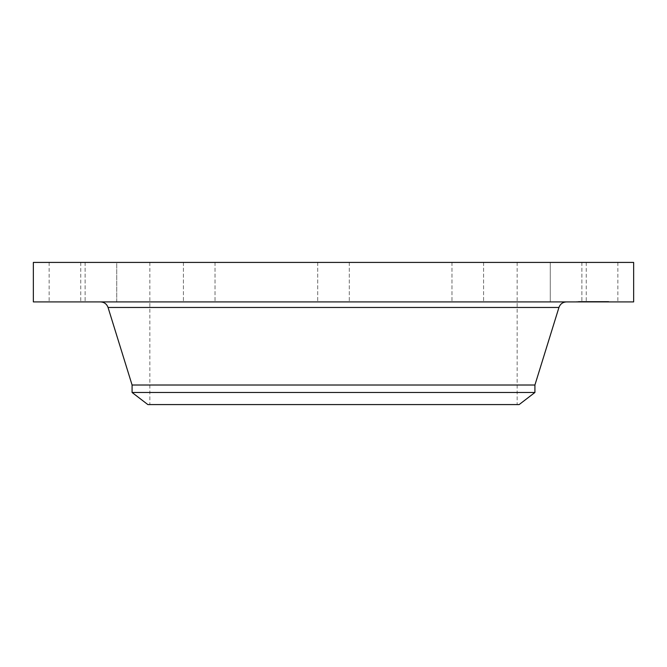 <?xml version="1.0" encoding="UTF-8"?>
<svg xmlns="http://www.w3.org/2000/svg" width="667" height="667" viewBox="0 0 667 667"><rect width="100%" height="100%" fill="white"/><g stroke="black" fill="none" stroke-linecap="round" stroke-linejoin="round"><path stroke-width="0.5" stroke-dasharray="3.33 2.5" d="M588.194 262.414L617.85 262.414L588.194 262.414M588.194 301.909L617.85 301.909L580.457 301.909L598.407 301.909L586.318 301.909L596.69 301.434L587.619 301.434L598.407 301.434L580.457 301.434L605.353 301.434L584.884 301.434L588.211 301.434L588.211 301.909L588.211 301.434M633.65 262.414L33.35 262.414M421.552 262.414L149.842 262.414L421.552 262.414M557.854 262.414L581.874 262.414L557.854 262.414M467.409 262.414L483.575 262.414L467.409 262.414M341.07 262.414L317.7 262.414L341.07 262.414M212.715 262.414L183.425 262.414L212.715 262.414M116.717 262.414L85.126 262.414L116.725 262.414L116.725 301.909L85.126 301.909L116.725 301.909L85.126 301.909L116.717 301.909L116.725 262.414M78.806 262.414L49.15 262.414L78.806 262.414M199.591 262.414L183.425 262.414L199.591 262.414M454.285 262.414L483.575 262.414L454.285 262.414M550.283 262.414L581.874 262.414L550.283 262.414L550.275 301.909L581.874 301.909L550.275 301.909L550.275 262.414M633.65 301.909L33.35 301.909M245.448 404.586L517.158 404.586L245.448 404.586M519.134 404.586L147.866 404.586M534.917 392.479L132.083 392.479M534.917 385.017L132.083 385.017M445.197 301.909L100.509 301.909L445.197 301.909M467.409 301.909L483.575 301.909L467.409 301.909M199.591 301.909L183.425 301.909L199.591 301.909M341.07 301.909L317.7 301.909L341.07 301.909M212.715 301.909L183.425 301.909L212.715 301.909M454.285 301.909L483.575 301.909L454.285 301.909M78.806 301.909L49.15 301.909L78.806 301.909M596.99 301.909L577.105 301.909L596.99 301.909M588.819 301.434L608.704 301.434L588.819 301.434M579.515 301.434L578.306 301.434L579.515 301.434M580.924 301.434L579.715 301.434L580.924 301.434M606.795 301.434L605.586 301.434L606.795 301.434M600.217 301.434L599.008 301.434L600.217 301.434M596.315 301.434L597.515 301.434L596.315 301.434M604.886 301.434L606.095 301.434L604.886 301.434M590.245 301.909L598.833 301.909L590.003 301.909L589.861 301.434L598.833 301.434L590.245 301.434L590.245 301.909L590.245 301.434M592.038 301.909L592.029 301.434L592.054 301.909M592.329 301.909L589.461 301.909L592.396 301.909L592.346 301.434L592.346 301.909M589.603 301.909L589.578 301.434L589.603 301.909M589.953 301.909L589.962 301.434L589.978 301.909M589.87 301.909L589.878 301.434L589.886 301.909M589.92 301.909L589.92 301.434M590.153 301.909L590.062 301.434L590.153 301.909M590.095 301.909L590.095 301.434L590.103 301.909M590.062 301.909L590.062 301.434L590.062 301.909M592.188 301.909L596.69 301.909L592.171 301.909L592.171 301.434M592.738 301.909L592.771 301.434M592.988 301.909L593.005 301.434L592.988 301.909M593.18 301.909L593.18 301.434M592.663 301.909L592.688 301.434L592.663 301.909M591.854 301.909L597.24 301.909L591.721 301.909L591.721 301.434L597.24 301.434L591.854 301.434L591.829 301.909L591.854 301.434M588.177 301.909L588.161 301.434L588.177 301.909M588.794 301.909L588.794 301.434L588.794 301.909M591.604 301.909L591.604 301.434L591.604 301.909M591.687 301.909L591.671 301.434M591.771 301.909L591.771 301.434L591.737 301.909M591.871 301.909L591.871 301.434L591.879 301.909M591.988 301.909L591.988 301.434M592.113 301.909L592.113 301.434M592.246 301.909L592.246 301.434L592.246 301.909M592.396 301.909L592.396 301.434L592.396 301.909M592.554 301.909L592.554 301.434L592.563 301.909M592.721 301.909L592.721 301.434L592.73 301.909M592.905 301.909L592.905 301.434M592.88 301.909L592.888 301.434M592.571 301.909L592.571 301.434M592.488 301.909L592.488 301.434L592.521 301.909M592.413 301.909L592.413 301.434L592.438 301.909M592.296 301.909L592.296 301.434L592.304 301.909M592.204 301.909L592.204 301.434L592.213 301.909M592.479 301.909L592.479 301.434L592.479 301.909M592.613 301.909L592.613 301.434M592.813 301.909L592.813 301.434M593.08 301.909L593.08 301.434L593.105 301.909M593.288 301.909L593.288 301.434M593.196 301.909L593.196 301.434M593.03 301.909L593.03 301.434M592.955 301.909L592.955 301.434M592.83 301.909L592.83 301.434M595.531 301.909L595.531 301.434M596.69 301.909L596.69 301.434M595.806 301.909L595.806 301.434M595.172 301.909L595.172 301.434M591.812 301.909L591.812 301.434L591.787 301.909M591.404 301.909L591.404 301.434M589.411 301.909L589.411 301.434L589.436 301.909M590.829 301.909L590.829 301.434L590.854 301.909M591.095 301.909L591.087 301.434M588.519 301.909L588.519 301.434M588.469 301.909L588.469 301.434M588.419 301.909L588.419 301.434M588.369 301.909L588.369 301.434L588.386 301.909M588.327 301.909L588.319 301.434M589.495 301.909L588.294 301.909L588.294 301.434L588.277 301.909L590.203 301.909L589.52 301.434M588.261 301.909L588.261 301.434L588.244 301.909M588.136 301.909L588.136 301.434L588.119 301.909M588.102 301.909L588.102 301.434L588.094 301.909M588.044 301.909L588.044 301.434L588.044 301.909M587.986 301.909L587.986 301.434M587.952 301.909L587.952 301.434L587.977 301.909M587.935 301.909L587.919 301.434M591.137 301.909L591.137 301.434L591.145 301.909M591.245 301.909L591.245 301.434L591.254 301.909M587.794 301.909L587.794 301.434L587.802 301.909M587.744 301.909L587.744 301.434M587.702 301.909L587.694 301.434M587.669 301.909L587.669 301.434L587.669 301.909M587.644 301.909L587.627 301.434M587.819 301.909L587.819 301.434M587.894 301.909L587.894 301.434L587.869 301.909M588.611 301.909L588.611 301.434L588.644 301.909M587.594 301.909L587.594 301.434M587.41 301.909L587.41 301.434M587.26 301.909L587.26 301.434L587.26 301.909M587.093 301.909L587.093 301.434M587.002 301.909L587.002 301.434L587.01 301.909M586.902 301.909L586.902 301.434M586.802 301.909L586.802 301.434L586.802 301.909L584.884 301.909L586.802 301.909M586.318 301.909L586.318 301.434M590.545 301.909L590.545 301.434L590.562 301.909M590.737 301.909L590.737 301.434L590.745 301.909M590.929 301.909L590.904 301.434M591.312 301.909L591.312 301.434M591.496 301.909L591.496 301.434M591.479 301.909L591.471 301.434M591.362 301.909L591.362 301.434L591.371 301.909M591.154 301.909L591.154 301.434M591.054 301.909L591.054 301.434L591.037 301.909M590.97 301.909L590.97 301.434L590.945 301.909M590.887 301.909L590.862 301.434M590.804 301.909L590.804 301.434L590.779 301.909M590.729 301.909L590.729 301.434L590.729 301.909M590.662 301.909L590.662 301.434L590.687 301.909M590.595 301.909L590.595 301.434L590.587 301.909M590.478 301.909L590.478 301.434M590.42 301.909L590.42 301.434L590.412 301.909M590.378 301.909L590.378 301.434M590.345 301.909L590.345 301.434L590.345 301.909M590.312 301.909L590.312 301.434L590.287 301.909M591.004 301.909L591.004 301.434L590.987 301.909M591.212 301.909L591.212 301.434L591.204 301.909M591.562 301.909L591.562 301.434M591.904 301.909L591.904 301.434L591.937 301.909M591.637 301.909L591.637 301.434M591.329 301.909L591.329 301.434M597.374 301.909L597.374 301.434M598.407 301.909L598.407 301.434M597.59 301.909L597.59 301.434M597.073 301.909L597.073 301.434L597.107 301.909M589.828 301.909L589.828 301.434M589.786 301.909L589.778 301.434M589.745 301.909L589.745 301.434M589.703 301.909L589.703 301.434L589.703 301.909M589.67 301.909L589.67 301.434L589.686 301.909M589.636 301.909L589.636 301.434M589.553 301.909L589.553 301.434M590.62 301.909L590.62 301.434M589.461 301.909L589.461 301.434L589.47 301.909M588.594 301.909L588.594 301.434M588.736 301.909L588.736 301.434L588.753 301.909M588.894 301.909L588.894 301.434L588.894 301.909M589.069 301.909L589.069 301.434M589.261 301.909L589.261 301.434M589.336 301.909L589.336 301.434M589.144 301.909L589.144 301.434M588.961 301.909L588.961 301.434L588.953 301.909M586.593 301.909L586.593 301.434L586.568 301.909M586.51 301.909L586.51 301.434M586.76 301.909L586.76 301.434M587.502 301.909L587.502 301.434M588.669 301.909L588.669 301.434M588.544 301.909L588.544 301.434M587.377 301.909L587.377 301.434M587.127 301.909L587.127 301.434M586.86 301.909L586.86 301.434M590.112 301.909L590.112 301.434L590.128 301.909M590.02 301.909L590.02 301.434L590.003 301.909M597.057 301.909L597.057 301.434M597.84 301.909L597.84 301.434M598.699 301.909L598.699 301.434M598.833 301.909L598.833 301.434M597.924 301.909L597.924 301.434M596.948 301.909L596.948 301.434M591.721 301.909L591.721 301.434M592.079 301.909L592.079 301.434M595.197 301.909L595.197 301.434M596.131 301.909L596.131 301.434M597.24 301.909L597.24 301.434M596.206 301.909L596.206 301.434M595.072 301.909L595.072 301.434M579.014 301.909L580.223 301.909L579.014 301.909M580.423 301.909L581.632 301.909L580.423 301.909M606.295 301.909L607.504 301.909L606.295 301.909M599.716 301.909L600.925 301.909L599.716 301.909M596.807 301.909L595.606 301.909L596.807 301.909M605.386 301.909L604.177 301.909L605.386 301.909M558.946 307.47L108.054 307.47M586.685 301.909L586.685 301.434M586.451 301.909L586.451 301.434M617.85 262.414L617.85 301.909M586.26 262.414L586.26 301.909M149.842 262.414L149.842 404.586M517.158 262.414L517.158 404.586M85.126 262.414L85.126 301.909L85.126 262.414M483.575 262.414L483.575 301.909L483.575 262.414M451.984 262.414L451.984 301.909L451.984 262.414M183.425 262.414L183.425 301.909L183.425 262.414M215.016 262.414L215.016 301.909L215.016 262.414M349.3 262.414L349.3 301.909L349.3 262.414M317.7 262.414L317.7 301.909L317.7 262.414M581.874 262.414L581.874 301.909L581.874 262.414M49.15 262.414L49.15 301.909M80.74 262.414L80.74 301.909M577.105 301.909L577.105 301.434M608.704 301.909L608.704 301.434M605.353 301.909L605.353 301.434M580.457 301.909L580.457 301.434M580.223 301.909L580.223 301.434M578.306 301.909L578.306 301.434M588.294 301.909L588.294 301.434M581.632 301.909L581.632 301.434M579.715 301.909L579.715 301.434M607.504 301.909L607.504 301.434M605.586 301.909L605.586 301.434M600.925 301.909L600.925 301.434M599.008 301.909L599.008 301.434M595.606 301.909L595.606 301.434M597.515 301.909L597.515 301.434M584.884 301.909L584.884 301.434M604.177 301.909L604.177 301.434M606.095 301.909L606.095 301.434"/><path stroke-width="1" d="M33.35 262.414L633.65 262.414L633.65 301.909L33.35 301.909L33.35 262.414M534.917 392.479L132.083 392.479L147.866 404.586L519.134 404.586L534.917 392.479L534.917 385.017L558.946 307.47C560.247 303.969 562.756 302.118 566.491 301.909M132.083 392.479L132.083 385.017L534.917 385.017M132.083 385.017L108.054 307.47L558.946 307.47M108.054 307.47C106.753 303.969 104.244 302.118 100.509 301.909"/></g></svg>
